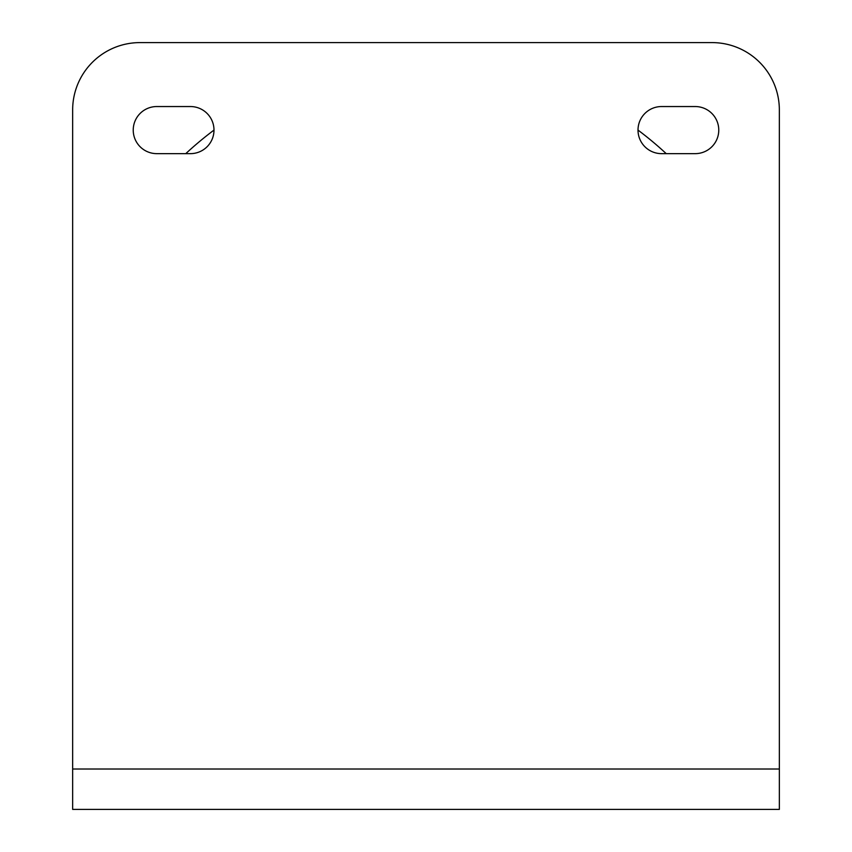 <?xml version="1.0" encoding="UTF-8"?>
<svg xmlns="http://www.w3.org/2000/svg" width="852" height="852" viewBox="0 0 852 852"><rect width="100%" height="100%" fill="white"/><g stroke="black" fill="none" stroke-linecap="round" stroke-linejoin="round"><path stroke-width="1.28" d="M661.567 153.648A23.558 23.558 0 0 1 638.01 130.09A23.558 23.558 0 0 1 661.567 106.543L695.211 106.543A23.558 23.558 0 0 1 718.768 130.09A23.558 23.558 0 0 1 695.211 153.648L661.567 153.648M156.789 153.648A23.558 23.558 0 0 1 133.231 130.09A23.558 23.558 0 0 1 156.789 106.543L190.433 106.543A23.558 23.558 0 0 1 213.99 130.09A23.558 23.558 0 0 1 190.433 153.648L156.789 153.648M779.346 809.4L72.654 809.4L72.654 109.908A67.308 67.308 0 0 1 139.962 42.6L712.038 42.6A67.308 67.308 0 0 1 779.346 109.908L779.346 809.4M666.232 153.648A353.346 353.346 0 0 0 638.01 130.09M213.99 130.09A353.346 353.346 0 0 0 185.768 153.648M779.346 769.015L72.654 769.015"/></g></svg>
